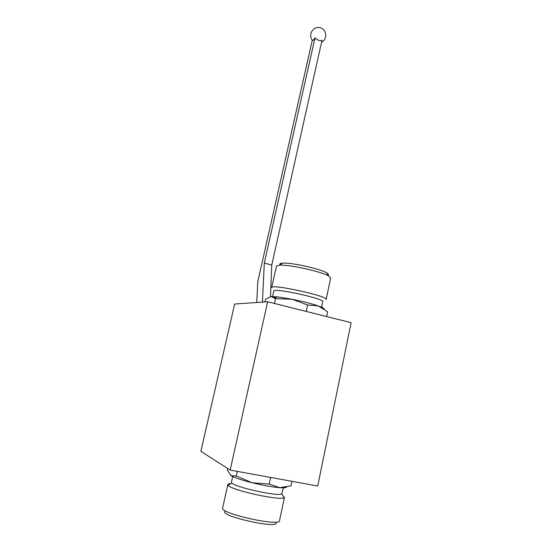 <?xml version="1.0" encoding="UTF-8"?>
<svg xmlns="http://www.w3.org/2000/svg" width="552" height="552" viewBox="0 0 552 552"><rect width="100%" height="100%" fill="white"/><g stroke="black" fill="none" stroke-linecap="round" stroke-linejoin="round"><path stroke-width="0.83" d="M200.866 451.336L234.648 304.035L267.651 301.751L351.134 322.692L317.717 485.995L230.163 470.083L200.866 451.336M230.163 470.083L267.651 301.751M292.008 481.323L291.056 485.85L279.726 487.678L269.197 484.118L252.085 482.745L236.29 476.003L231.143 475.686L227.341 470.2L227.714 468.517M270.632 477.439L269.197 484.118M237.312 471.38L236.29 476.003M225.181 511.173C217.964 515.941 281.741 529.961 275.779 522.295M222.642 507.93L222.608 508.081C220.117 513.636 280.858 526.987 279.54 520.598L284.466 497.221M230.764 483.58C228.887 483.697 227.907 484.035 227.831 484.615L228.197 485.367C231.302 490.21 280.326 500.988 284.038 497.642L284.494 497.069M231.419 482.117L231.743 482.897C234.669 487.161 278.387 496.772 281.81 493.909L283.452 487.623M230.446 475.141L231.143 475.686C234.421 477.694 241.403 480.047 252.085 482.745C263.007 485.387 272.219 487.03 279.726 487.678C283.762 487.968 286.039 487.789 286.557 487.14M274.461 303.462L275.531 298.604L292.049 299.26L307.595 304.966L318.276 305.925L327.605 311.77L326.605 316.537M306.215 311.425L307.595 304.966M264.905 301.944L265.471 299.391L270.956 296.548L275.531 298.604M280.119 264.822C279.271 263.87 280.112 263.318 282.645 263.145C291.001 262.366 320.036 268.748 326.632 272.819C328.44 273.847 328.923 274.606 328.081 275.103M276.421 266.257L279.547 265.202C288.793 264.373 321.34 271.529 328.647 276L330.655 278.056L326.142 299.467M276.448 266.14L271.667 287.613C271.377 283.597 329.337 296.341 326.122 299.584M273.813 291.104L273.833 291.014C273.585 287.523 325.57 298.949 322.741 301.772L321.595 307.188M273.792 297.211L276.587 297.259M270.956 296.548L277.49 296.886L292.049 299.26C302.261 301.316 310.804 303.469 317.676 305.725L318.276 305.925C322.333 307.34 324.286 308.361 324.141 308.989M256.742 302.51L257.825 281.513L312.28 40.199C312.853 40.883 313.764 40.068 315.019 37.771L264.291 263.062L262.455 302.11M315.019 37.771C317.02 40.103 319.346 40.945 322.002 40.296L271.763 265.05L264.291 263.062M271.763 265.05L270.501 296.61M222.608 508.081L227.831 484.615M231.743 482.897L228.197 485.367M281.81 493.909L284.038 497.642M231.398 482.227L232.661 476.535M282.645 263.145L279.547 265.202M326.632 272.819L328.647 276M272.612 296.514L273.833 291.014M277.49 296.886L274.868 297.976M321.575 42.214C327.943 39.282 326.674 28.856 319.725 27.634C312.832 26.116 307.761 35.3 312.57 40.441"/></g></svg>
